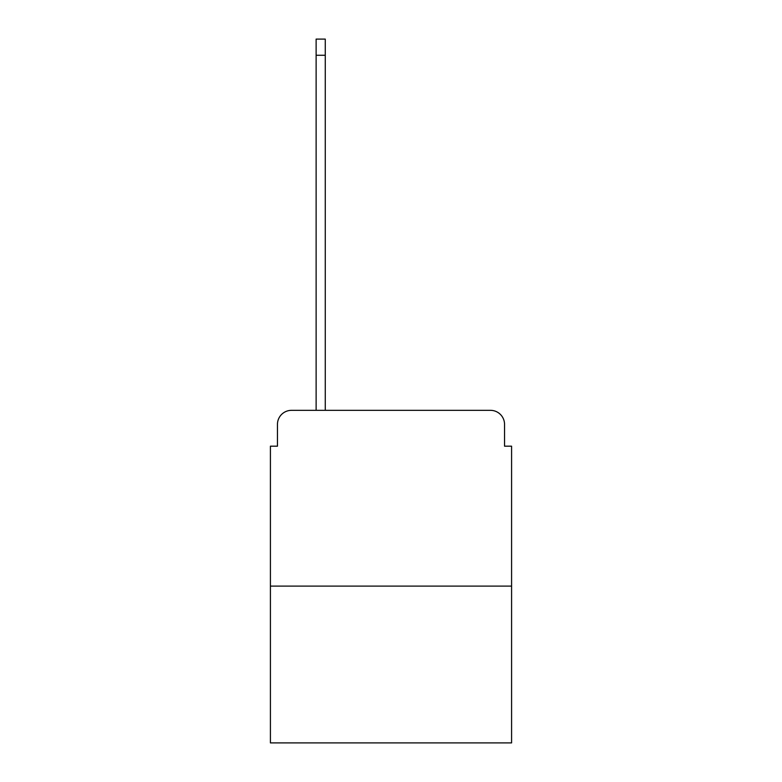 <?xml version="1.0" encoding="UTF-8"?>
<svg xmlns="http://www.w3.org/2000/svg" width="782" height="782" viewBox="0 0 782 782"><rect width="100%" height="100%" fill="white"/><g stroke="black" fill="none" stroke-linecap="round" stroke-linejoin="round"><path stroke-width="1.17" d="M277.454 424.401L277.454 446.19L277.454 424.401A14.066 14.066 0 0 1 291.51 410.335L316.123 410.335L316.123 39.1L325.263 39.1L325.263 410.335L490.49 410.335L291.51 410.335M511.584 586.109L270.416 586.109L270.416 742.9L511.584 742.9L511.584 446.19L504.546 446.19L504.546 424.401A14.066 14.066 0 0 0 490.49 410.335M270.416 586.109L270.416 446.19L277.454 446.19M504.546 446.19L504.546 424.401M316.123 55.268L325.263 55.268"/></g></svg>
